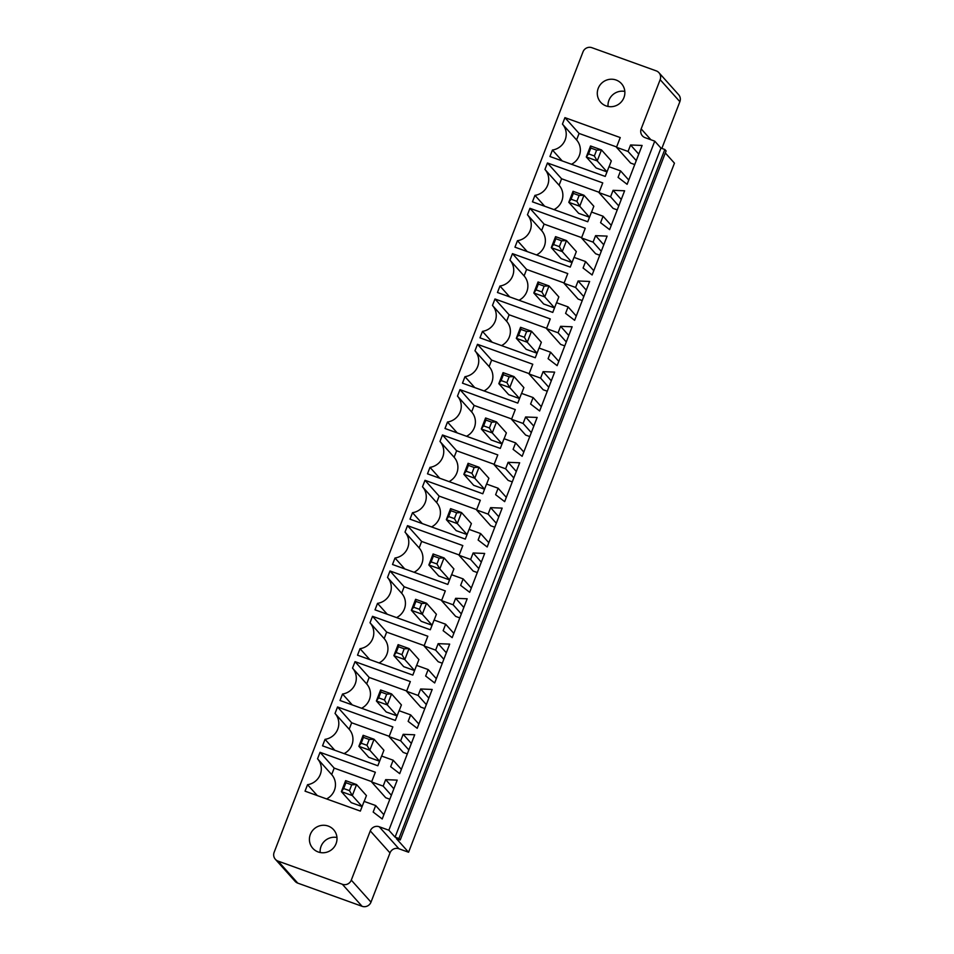 <?xml version="1.0" encoding="UTF-8"?>
<svg xmlns="http://www.w3.org/2000/svg" width="954" height="954" viewBox="0 0 954 954"><rect width="100%" height="100%" fill="white"/><g stroke="black" fill="none" stroke-linecap="round" stroke-linejoin="round"><path stroke-width="1.43" d="M583.001 51.862L274.132 852.316A6.976 6.797 -41.8 0 0 278.055 861.104L342.367 884.286A6.976 6.797 -41.8 0 0 351.287 880.125L370.283 830.898A6.976 6.797 138.2 0 1 379.215 826.748L388.862 830.218L654.742 141.156L645.107 137.674A6.976 6.797 138.2 0 1 641.171 128.885L660.156 79.671A6.976 6.797 -41.8 0 0 656.233 70.87L591.921 47.7A6.976 6.797 138.2 0 0 583.001 51.862M661.837 148.419L679.868 101.684A6.976 6.797 -41.8 0 0 678.64 94.708L658.928 72.695M275.36 859.292L295.072 881.305A6.976 6.797 -41.8 0 0 297.767 883.13L362.079 906.3A6.976 6.797 -41.8 0 0 370.999 902.138L389.995 852.924A6.976 6.797 138.2 0 1 398.927 848.762L408.574 852.244L674.454 163.17L665.32 152.962M556.516 302.716L552.771 312.423L497.463 292.496L499.968 286.021A15.824 15.395 -41.8 0 0 509.961 260.12L512.465 253.645L567.761 273.571L564.017 283.29L575.584 287.452L578.088 280.977L589.62 281.454L574.63 320.305L565.591 313.365L568.095 306.89L556.516 302.716M560.594 326.316L572.138 326.781L557.136 365.644L548.097 358.692L550.601 352.217L539.022 348.043L535.277 357.762L479.969 337.835L482.474 331.36A15.824 15.395 -41.8 0 0 492.467 305.447L494.971 298.972L550.267 318.91L546.523 328.617L558.09 332.791L560.594 326.316L568.787 335.462M474.973 350.786L477.477 344.311L532.773 364.237L529.029 373.956L540.608 378.118L543.1 371.643L554.644 372.12L539.642 410.971L530.603 404.031L533.107 397.556L521.528 393.382L517.783 403.101L462.475 383.162L464.98 376.687A15.824 15.395 -41.8 0 0 474.973 350.786L489.116 366.586L491.62 360.099L477.477 344.311M505.62 468.796L508.112 462.308L519.656 462.785L504.666 501.637L495.627 494.697L498.119 488.221L486.54 484.048L482.796 493.767L427.499 473.828L429.992 467.353A15.824 15.395 -41.8 0 0 439.985 441.452L442.489 434.976L497.785 454.903L494.041 464.622L505.62 468.796L513.812 477.942M444.993 428.501L447.486 422.026A15.824 15.395 -41.8 0 0 457.479 396.113L459.983 389.637L515.279 409.576L511.535 419.283L523.114 423.457L525.606 416.981L537.15 417.447L522.148 456.31L513.109 449.358L515.613 442.883L504.034 438.709L500.29 448.428L444.993 428.501M372.513 616.308L427.821 636.235L424.077 645.953L435.644 650.127L438.148 643.652L449.68 644.117L434.69 682.969L425.651 676.028L428.155 669.553L416.576 665.379L412.832 675.098L357.523 655.171L360.028 648.684A15.824 15.395 -41.8 0 0 370.021 622.783L372.513 616.308L386.656 632.108L424.196 645.631M445.637 624.214L434.07 620.052L430.314 629.759L375.017 609.833L377.522 603.357A15.824 15.395 -41.8 0 0 387.515 577.456L390.007 570.981L445.315 590.908L441.559 600.615L453.138 604.788L455.642 598.313L467.174 598.778L452.184 637.642L443.145 630.689L445.637 624.214L453.83 633.361M488.126 514.123L490.618 507.647L502.162 508.112L487.172 546.976L478.133 540.024L480.625 533.548L469.058 529.387L465.302 539.093L410.005 519.167L412.498 512.692A15.824 15.395 -41.8 0 0 422.503 486.79L424.995 480.303L480.303 500.242L476.547 509.949L488.126 514.123L496.318 523.269M459.053 555.288L470.632 559.461L473.136 552.986L484.668 553.451L469.678 592.303L460.639 585.362L463.131 578.887L451.564 574.713L447.808 584.432L392.511 564.494L395.004 558.018A15.824 15.395 -41.8 0 0 405.009 532.117L407.501 525.642L462.809 545.569L459.053 555.288L473.196 571.076L477.298 572.555M375.673 805.546L364.094 801.384L360.35 811.091L305.041 791.164L307.546 784.689A15.824 15.395 -41.8 0 0 317.539 758.788L320.043 752.312L375.339 772.239L371.595 781.946L383.174 786.12L385.666 779.645L397.21 780.122L382.208 818.973L373.169 812.033L375.673 805.546L383.866 814.704M389.089 736.619L400.656 740.793L403.16 734.318L414.704 734.783L399.702 773.646L390.663 766.694L393.167 760.219L381.588 756.045L377.844 765.764L322.535 745.837L325.04 739.35A15.824 15.395 -41.8 0 0 335.033 713.449L337.537 706.974L392.833 726.9L389.089 736.619L403.232 752.42L407.322 753.887M417.196 728.307L408.157 721.367L410.661 714.88L399.082 710.718L395.338 720.425L340.029 700.498L342.534 694.023A15.824 15.395 -41.8 0 0 352.527 668.122L355.031 661.647L410.327 681.573L406.583 691.28L418.15 695.454L420.654 688.979L432.186 689.456L417.196 728.307M549.945 156.504L552.438 150.028A15.824 15.395 -41.8 0 0 562.443 124.115L564.935 117.64L620.243 137.567L616.487 147.286L628.066 151.459L630.57 144.984L642.102 145.449L627.112 184.313L618.073 177.361L620.565 170.885L608.998 166.712L605.241 176.43L549.945 156.504M610.572 196.786L613.076 190.311L624.608 190.788L609.618 229.64L600.579 222.699L603.071 216.224L591.504 212.05L587.747 221.757L532.451 201.831L534.956 195.355A15.824 15.395 -41.8 0 0 544.949 169.454L547.441 162.979L602.749 182.906L598.993 192.625L610.572 196.786L618.764 205.933M595.582 235.65L607.114 236.115L592.124 274.979L583.085 268.026L585.589 261.551L574.01 257.377L570.265 267.096L514.957 247.169L517.462 240.694A15.824 15.395 -41.8 0 0 527.455 214.781L529.947 208.306L585.255 228.244L581.511 237.951L593.078 242.125L595.582 235.65L603.775 244.796M408.574 852.244L396.363 838.602L400.215 839.985L666.107 150.923L664.819 149.492L660.955 148.097L654.742 141.156M400.215 839.985L398.927 838.554L395.075 837.159L388.862 830.218M660.955 148.097L395.075 837.159M576.276 316.036L568.095 306.89M509.71 296.909L499.968 286.021M519.012 300.26A15.824 15.395 -41.8 0 0 524.104 275.909L509.961 260.12M524.104 275.909L526.596 269.433L512.465 253.645M586.281 290.123L578.088 280.977M526.596 269.433L564.136 282.968M583.776 296.611L575.584 287.452M582.25 300.558L578.148 299.079L564.017 283.29M566.282 341.937L558.09 332.791M564.756 345.897L560.666 344.418L546.523 328.617M558.794 361.363L550.601 352.217M501.518 345.598A15.824 15.395 -41.8 0 0 506.61 321.248L509.102 314.772L494.971 298.972M509.102 314.772L546.642 328.295M506.61 321.248L492.467 305.447M492.216 342.247L482.474 331.36M484.024 390.925A15.824 15.395 -41.8 0 0 489.116 366.586M474.734 387.574L464.98 376.687M491.62 360.099L529.148 373.634M547.262 391.223L543.172 389.745L529.029 373.956M548.788 387.276L540.608 378.118M551.293 380.801L543.1 371.643M541.3 406.702L533.107 397.556M516.305 471.467L508.112 462.308M512.286 481.889L508.184 480.411L494.041 464.622M449.036 481.591A15.824 15.395 -41.8 0 0 454.128 457.252L456.632 450.777L442.489 434.976M456.632 450.777L494.16 464.3M454.128 457.252L439.985 441.452M506.312 497.368L498.119 488.221M439.746 478.252L429.992 467.353M457.24 432.913L447.486 422.026M466.53 436.264A15.824 15.395 -41.8 0 0 471.622 411.913L457.479 396.113M471.622 411.913L474.126 405.438L459.983 389.637M523.806 452.029L515.613 442.883M474.126 405.438L511.654 418.961M529.768 436.562L525.678 435.084L511.535 419.283M531.295 432.603L523.114 423.457M533.799 426.128L525.606 416.981M379.072 662.935A15.824 15.395 -41.8 0 0 384.164 638.584L370.021 622.783M384.164 638.584L386.656 632.108M442.31 663.221L438.208 661.742L424.077 645.953M369.77 659.584L360.028 648.684M443.837 659.274L435.644 650.127M446.341 652.798L438.148 643.652M436.336 678.699L428.155 669.553M387.264 614.245L377.522 603.357M463.823 607.459L455.642 598.313M396.566 617.596A15.824 15.395 -41.8 0 0 401.658 593.245L387.515 577.456M461.331 613.935L453.138 604.788M401.658 593.245L404.15 586.77L390.007 570.981M459.804 617.894L455.702 616.415L441.559 600.615M404.15 586.77L441.69 600.293M498.811 516.794L490.618 507.647M494.792 527.228L490.69 525.749L476.547 509.949M431.542 526.93A15.824 15.395 -41.8 0 0 436.634 502.579L439.138 496.104L424.995 480.303M439.138 496.104L476.678 509.627M436.634 502.579L422.503 486.79M488.818 542.695L480.625 533.548M422.252 523.579L412.498 512.692M478.825 568.608L470.632 559.461M481.317 562.133L473.136 552.986M414.06 572.269A15.824 15.395 -41.8 0 0 419.14 547.918L421.644 541.443L407.501 525.642M421.644 541.443L459.184 554.966M419.14 547.918L405.009 532.117M404.758 568.918L395.004 558.018M471.324 588.034L463.131 578.887M318.207 851.97A13.964 13.595 -41.8 0 0 333.614 829.706A13.964 13.595 -41.8 0 0 314.14 828.895A13.964 13.595 -41.8 0 0 318.207 851.97M317.3 795.576L307.546 784.689M393.859 788.791L385.666 779.645M326.59 798.927A15.824 15.395 -41.8 0 0 331.682 774.576L317.539 758.788M391.355 795.266L383.174 786.12M331.682 774.576L334.186 768.101L320.043 752.312M389.828 799.225L385.738 797.747L371.595 781.946M334.186 768.101L371.714 781.636M408.849 749.939L400.656 740.793M411.353 743.464L403.16 734.318M344.084 753.6A15.824 15.395 -41.8 0 0 349.176 729.25L351.668 722.774L337.537 706.974M351.668 722.774L389.208 736.297M349.176 729.25L335.033 713.449M334.782 750.249L325.04 739.35M401.36 769.365L393.167 760.219M418.842 724.038L410.661 714.88M428.847 698.125L420.654 688.979M426.343 704.601L418.15 695.454M424.816 708.56L420.714 707.081L406.583 691.28M352.276 704.911L342.534 694.023M361.578 708.262A15.824 15.395 -41.8 0 0 366.67 683.911L369.162 677.435L355.031 661.647M369.162 677.435L406.702 690.97M366.67 683.911L352.527 668.122M606.088 105.918A13.964 13.595 -41.8 0 0 621.483 83.654A13.964 13.595 -41.8 0 0 602.022 82.843A13.964 13.595 -41.8 0 0 606.088 105.918M562.192 160.916L552.438 150.028M571.494 164.267A15.824 15.395 -41.8 0 0 576.574 139.916L562.443 124.115M576.574 139.916L579.078 133.441L564.935 117.64M628.758 180.032L620.565 170.885M579.078 133.441L616.618 146.964M634.732 164.553L630.63 163.086L616.487 147.286M636.258 160.606L628.066 151.459M638.751 154.131L630.57 144.984M621.257 199.458L613.076 190.311M617.238 209.892L613.136 208.413L598.993 192.625M554 209.594A15.824 15.395 -41.8 0 0 559.092 185.243L561.584 178.768L547.441 162.979M561.584 178.768L599.124 192.303M559.092 185.243L544.949 169.454M611.264 225.371L603.071 216.224M544.698 206.243L534.956 195.355M601.27 251.272L593.078 242.125M599.744 255.231L595.642 253.752L581.511 237.951M593.77 270.697L585.589 261.551M536.506 254.933A15.824 15.395 -41.8 0 0 541.598 230.582L544.09 224.107L529.947 208.306M544.09 224.107L581.63 237.629M541.598 230.582L527.455 214.781M527.204 251.582L517.462 240.694M664.819 149.492L398.927 838.554M554.512 307.903L543.661 303.992L533.811 292.985L544.746 296.921L541.884 291.96L536.1 289.885L533.811 292.985L538.056 281.967L548.991 285.914L544.746 296.921L554.536 307.856M541.884 291.96L544.138 286.14L548.991 285.914L558.841 296.921L556.599 302.74M537.042 353.183L527.252 342.247L531.497 331.241L541.347 342.247L539.105 348.079M537.019 353.23L526.179 349.319L516.317 338.312L520.562 327.305L531.497 331.241L526.644 331.467L524.39 337.299L518.606 335.212L516.317 338.312L527.252 342.247L524.39 337.299M519.548 398.522L509.758 387.586L514.003 376.58L523.865 387.586L521.611 393.406M519.525 398.569L508.685 394.658L498.823 383.651L503.068 372.632L514.003 376.58L509.15 376.806L506.896 382.637L501.112 380.551L498.823 383.651L509.758 387.586L506.896 382.637M484.549 489.235L473.697 485.324L463.835 474.317L474.77 478.252L471.908 473.303L466.124 471.216L463.835 474.317L468.092 463.298L479.015 467.245L474.77 478.252L484.56 489.187M471.908 473.303L474.162 467.472L479.015 467.245L488.877 478.252L486.623 484.072M502.054 443.86L492.264 432.913L496.509 421.906L491.656 422.133L485.872 420.046L485.586 417.971L496.509 421.906L506.371 432.913L504.117 438.745M502.042 443.896L491.191 439.985L481.329 428.978L485.586 417.971M398.116 644.642L393.871 655.648L403.721 666.655L414.573 670.567L404.806 659.584L409.051 648.577L404.186 648.803L398.402 646.717L398.116 644.642L409.051 648.577L418.901 659.584L416.659 665.415M432.079 625.192L422.288 614.257L426.545 603.238L421.68 603.465L415.896 601.39L415.61 599.303L426.545 603.238L436.395 614.257L434.153 620.076M432.067 625.228L421.215 621.316L411.365 610.31L415.61 599.303M450.598 508.637L446.341 519.644L456.203 530.651L467.055 534.562L457.276 523.591L461.521 512.572L456.668 512.799L450.884 510.712L450.598 508.637L461.521 512.572L471.383 523.579L469.129 529.41M449.572 579.853L439.782 568.918L444.039 557.911L453.889 568.918L451.647 574.749M449.561 579.901L438.709 575.989L428.859 564.983L433.104 553.964L444.039 557.911L439.174 558.138L436.932 563.969L431.136 561.882L428.859 564.983L439.782 568.918L436.932 563.969M336.953 837.493A13.964 13.595 -41.8 0 0 320.174 852.518M362.091 806.559L351.251 802.66L341.389 791.641L352.324 795.588L349.462 790.627L343.678 788.541L341.389 791.641L345.634 780.634L356.569 784.57L352.324 795.588L362.115 806.524M349.462 790.627L351.716 784.808L356.569 784.57L366.431 795.588L364.178 801.408M379.585 761.232L368.745 757.321L358.883 746.314L369.818 750.249L366.956 745.301L361.172 743.214L358.883 746.314L363.128 735.307L374.063 739.243L369.818 750.249L379.609 761.185M366.956 745.301L369.21 739.469L374.063 739.243L383.913 750.249L381.672 756.081M397.102 715.858L387.312 704.923L391.557 693.904L386.704 694.13L380.908 692.055L380.622 689.969L391.557 693.904L401.407 704.923L399.166 710.742M397.079 715.894L386.227 711.982L376.377 700.975L380.622 689.969M624.834 91.429A13.964 13.595 -41.8 0 0 608.044 106.454M607.006 171.851L597.216 160.916L601.473 149.909L596.608 150.136L590.824 148.049L590.538 145.974L601.473 149.909L611.323 160.916L609.081 166.747M606.994 171.899L596.143 167.987L586.293 156.981L590.538 145.974M573.044 191.301L568.799 202.308L578.649 213.326L589.5 217.238L579.722 206.255L583.979 195.248L579.114 195.475L573.33 193.388L573.044 191.301L583.979 195.248L593.829 206.255L591.587 212.074M572.03 262.517L562.24 251.582L566.485 240.575L561.62 240.802L555.836 238.715L555.55 236.64L566.485 240.575L576.335 251.582L574.093 257.413M572.006 262.565L561.155 258.653L551.305 247.646L555.55 236.64M491.656 422.133L489.402 427.964L492.264 432.913L481.329 428.978L483.618 425.878L485.872 420.046M404.186 648.803L401.944 654.635L404.806 659.584L393.871 655.648L396.16 652.548L398.402 646.717M421.68 603.465L419.438 609.296L422.288 614.257L411.365 610.31L413.642 607.209L415.896 601.39M456.668 512.799L454.426 518.63L457.276 523.591L446.341 519.644L448.63 516.543L450.884 510.712M386.704 694.13L384.45 699.962L387.312 704.923L376.377 700.975L378.666 697.875L380.908 692.055M596.608 150.136L594.366 155.967L597.216 160.916L586.293 156.981L588.57 153.88L590.824 148.049M579.114 195.475L576.872 201.294L579.722 206.255L568.799 202.308L571.076 199.219L573.33 193.388M561.62 240.802L559.378 246.633L562.24 251.582L551.305 247.646L553.594 244.546L555.836 238.715M544.138 286.14L538.342 284.053L538.056 281.967M538.342 284.053L536.1 289.885M526.644 331.467L520.848 329.38L520.562 327.305M520.848 329.38L518.606 335.212M509.15 376.806L503.354 374.719L503.068 372.632M503.354 374.719L501.112 380.551M474.162 467.472L468.378 465.385L468.092 463.298M468.378 465.385L466.124 471.216M489.402 427.964L483.618 425.878M401.944 654.635L396.16 652.548M419.438 609.296L413.642 607.209M454.426 518.63L448.63 516.543M439.174 558.138L433.39 556.051L433.104 553.964M433.39 556.051L431.136 561.882M351.716 784.808L345.92 782.721L345.634 780.634M345.92 782.721L343.678 788.541M369.21 739.469L363.414 737.382L363.128 735.307M363.414 737.382L361.172 743.214M384.45 699.962L378.666 697.875M594.366 155.967L588.57 153.88M576.872 201.294L571.076 199.219M559.378 246.633L553.594 244.546M297.767 883.13L278.055 861.104M362.079 906.3L342.367 884.286M679.868 101.684L660.156 79.671M370.999 902.138L351.287 880.125M650.914 139.773L641.171 128.885M389.995 852.924L370.283 830.898M398.927 848.762L379.215 826.748"/></g></svg>
